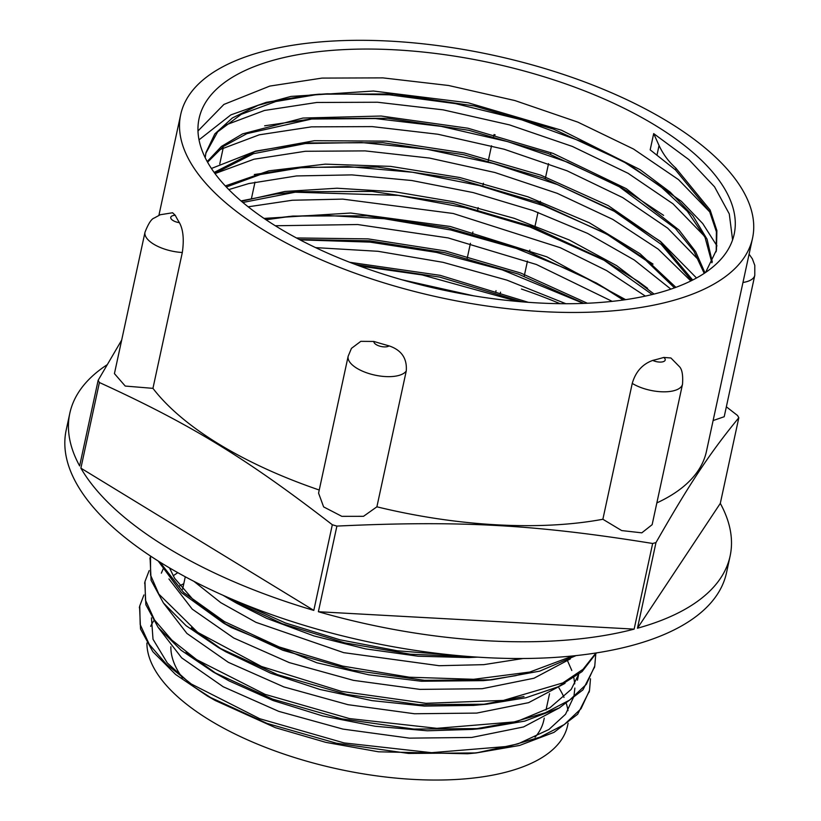 <?xml version="1.0" encoding="UTF-8"?>
<svg xmlns="http://www.w3.org/2000/svg" width="821" height="821" viewBox="0 0 821 821"><rect width="100%" height="100%" fill="white"/><g stroke="black" fill="none" stroke-linecap="round" stroke-linejoin="round"><path stroke-width="1.23" d="M139.57 606.811L140.535 629.03L152.839 651.669L175.55 674.441L207.641 696.167L267.02 723.404L336.384 743.2L408.581 753.442L476.272 752.939L519.549 745.458L554.021 732.342L577.635 714.249L589.334 691.179M144.824 582.346L145.861 604.708L158.145 627.388L181.02 650.201L213.203 671.968L272.551 699.102L341.762 718.857L413.846 729.079L481.383 728.555L524.763 721.115L559.224 707.979L582.92 689.886L594.548 666.96M150.089 558.126L151.085 580.293L163.41 602.953L186.151 625.746L218.314 647.471L277.601 674.657L346.862 694.443L418.946 704.675L486.566 704.213L525.851 697.778L558.229 686.767L582.099 671.578L596.467 652.911M158.207 561.02L181.472 592.629L223.528 623.088L282.927 650.294L352.24 670.09L424.436 680.332L492.077 679.798L539.643 671.157L576.014 655.62M223.004 595.276L228.997 598.807L282.475 623.786L344.697 642.833L410.356 654.214L473.912 656.892M143.921 594.968L139.755 605.908L140.186 624.565L149.248 644.331L166.53 664.425L191.365 684.037L259.795 718.744L344.132 742.933L431.559 752.683L508.866 746.31L539.941 737.186L564.335 724.512L581.032 708.708L589.509 690.389L590.494 678.762M149.165 570.616L144.989 581.525L145.491 600.192L154.502 619.958L171.794 640.052L196.671 659.663L265.08 694.361L349.397 718.56L436.854 728.33L514.162 721.926L545.216 712.813L569.579 700.128L586.338 684.345L594.763 666.005L595.738 654.419M150.541 556.074L150.541 575.069L158.812 594.065L197.697 632.375L261.54 666.498L341.372 691.374L425.945 703.31L503.396 700.426L562.857 682.908L583.054 669.279L595.933 653.003M159.838 562.046L183.576 592.434L224.492 621.63L279.13 646.948L342.603 666.077L409.433 677.222L473.696 679.295L529.832 672.04L572.853 655.948M237.536 601.547L285.441 622.975L339.904 639.785L397.323 650.786L454.023 655.22M477.494 657.139L468.75 657.57L418.187 656.225L365.519 648.867L313.981 635.947L266.743 618.377L236.602 603.178L225.18 596.251M529.114 672.204L515.414 675.714L487.602 680.188M492.077 679.798L483.323 680.63L421.306 681.245L368.752 674.811L316.803 662.763L231.153 627.46L223.517 623.088M227.448 625.304L195.357 602.214L174.627 578.302L169.475 567.886M523.983 696.526L482.101 704.603M486.566 704.213L473.543 705.413L424.344 706.081L372.005 700.631L319.749 689.414L270.776 673.241L225.929 651.843L218.304 647.471M222.224 649.688L191.344 627.726M578.559 674.534L571.221 689.363L549.916 707.774L517.435 721.3L472.639 729.387L427.31 730.782L375.259 726.277L322.756 715.974L273.065 700.518L229.213 680.968L213.203 671.968M217.113 674.174L186.069 652.079M567.67 661.1L571.806 670.48M573.889 677.951L574.741 683.872M574.874 688.08L573.91 696.454L565.525 714.249L548.91 729.5L518.072 743.847L477.689 752.631L467.518 753.77L378.502 751.8L325.855 742.369L275.476 727.704L215.266 700.529L193.694 686.684L167.351 663.019L153.014 639.251L151.454 617.874M179.768 585.732L183.791 583.71M177.777 572.658L173.169 575.798M158.371 627.675L181.687 657.867L223.168 686.746L278.73 711.355L342.942 729.099L409.433 738.141L471.695 737.453L523.521 726.954L559.901 707.61M163.328 568.512L161.347 573.161M163.646 603.261L186.901 633.432L228.31 662.321L283.85 686.91L347.991 704.685L414.472 713.757L476.703 713.09L528.611 702.663L565.033 683.339M168.931 578.938L192.227 609.131L233.708 637.999L289.238 662.588L353.43 680.352L419.9 689.383L482.153 688.716L533.999 678.228L570.379 658.894M193.91 581.34L220.777 602.665L255.967 622.339L343.66 652.644L439.163 665.708L483.723 664.661L523.069 658.504M653.69 133.607L650.181 149.853L675.55 169.968L675.94 168.182C668.725 161.799 663.101 154.235 659.058 145.502L653.69 133.607L688.932 159.654L714.537 186.808L729.284 213.922L732.589 239.876M675.919 168.192L710.144 210.032L716.877 230.547L716.456 250.056L705.567 272.459M205.209 157.704L206.02 152.46L214.825 133.905L232.343 117.988L258.04 105.345L290.952 96.426L373.432 91.028L468.062 102.758L561.369 130.18L640.031 169.619L670.254 192.186L692.842 215.656L707.066 239.188L712.289 261.971M207.21 161.542L221.444 146.436L242.564 133.885L302.959 118.05L381.17 116.028L467.991 128.23L553.067 153.404L626.3 188.686L679.059 230.085L695.623 251.606L704.982 272.859M214.148 172.42L255.115 151.485L314.433 140.699L386.445 141.15L464.337 152.973L540.659 175.119L608.238 205.609L660.536 241.682L692.698 280.033M225.313 185.936L268.816 170.84L325.321 164.138L390.642 166.386L459.852 177.531L527.811 196.773L589.386 222.799L640.041 253.73L675.888 287.34M241.425 201.268L284.938 191.467L337.051 188.225L394.87 191.796L455.091 201.997L514.326 218.355L569.23 239.958L616.674 265.665L654.05 294.062M264.013 218.407L350.721 213.029L450.195 226.463L546.858 256.84L625.623 299.655M296.453 237.957L368.095 238.88L445.218 250.918L520.647 273.003L587.374 303.247M349.756 262.299L440.2 275.343L528.313 302.313M197.984 130.97L223.907 104.431L269.811 86.082L322.048 78.087L382.914 77.882L448.533 85.487L514.89 100.552L577.871 122.144L633.535 149.042L678.495 179.604L709.857 212.023M224.174 125.582L264.526 110.455L316.773 102.471L377.547 102.245L443.135 109.85L509.441 124.874L572.391 146.446L628.055 173.293L673.025 203.834L704.469 236.212M218.807 150.027L259.241 134.818L311.498 126.855L372.262 126.608L437.829 134.234L504.135 149.227L567.054 170.799L622.749 197.625L667.678 228.156L699.184 260.534M214.999 173.59L253.997 159.212L305.32 151.28L365.047 150.89L429.506 158.073L494.878 172.502L557.213 193.325L612.774 219.392L658.257 249.163L690.851 280.946M228.813 189.589L248.722 183.586L296.545 175.94L351.891 174.894L411.844 180.528L473.214 192.586L532.819 210.504L587.477 233.349L634.305 260.021L670.87 289.125M248.178 206.81L292.389 200.242L342.778 199.123L453.213 213.491L560.271 247.696L606.616 270.581L645.347 296.094M275.292 225.754L357.617 224.533L448.133 237.926L536.4 264.495L612.209 301.369M315.613 247.624L377.999 251.298L443.053 262.33L506.968 280.146L565.885 303.719M401.849 279.745L473.748 295.837M675.529 169.978L709.56 211.428L716.394 231.768L716.21 251.134M205.866 153.209L217.668 131.832L241.302 114.283L275.743 101.537L319.174 94.189L393.403 93.953L474.281 105.95L553.539 129.154L622.985 161.255L659.643 185.577L687.393 211.325L705.065 237.433L711.889 262.771M207.58 162.189L223.394 146.456L246.885 133.649L313.571 118.604L387.84 118.286L468.853 130.303L548.202 153.506L617.803 185.659L675.467 228.556L693.817 251.072L704.213 273.362M214.825 173.344L253.473 153.691L308.46 142.946L382.771 142.69L463.732 154.707L543.081 177.921L612.579 210.094L661.172 244.35L691.61 280.577M226.319 187.014L260.36 174.524L303.195 167.34L377.383 167.053L458.292 179.04L537.55 202.223L607.078 234.313L645.85 260.308L674.493 287.853M242.852 202.469L297.684 191.724L372.057 191.426L453.11 203.454L532.552 226.678L602.152 258.892L652.192 294.523M266.014 219.761L292.789 216.077L366.966 215.82L447.825 227.807L527.051 250.99L596.518 283.06L623.211 300.004M299.408 239.527L369.604 240.83L444.849 252.704L518.482 274.132L583.998 303.39M355.524 264.506L439.83 277.118L522.094 301.83M517.918 301.471L422.148 274.932L359.639 266.035M583.444 303.411L502.329 269.893L436.485 252.406L369.932 242.113L300.055 239.865M624.309 299.85L596.518 283.06M600.243 285.226L576.311 272.818L516.214 248.404L450.801 229.983L384.105 218.704L320.282 215.123L288.51 216.508M292.789 216.077L265.204 219.217M647.595 288.325L638.574 281.624L602.152 258.892M605.877 261.068L530.038 226.996L465.097 207.723L398.329 195.388L293.395 192.155M297.674 191.724L275.784 194.054L241.025 200.919M653.034 264.105L607.078 234.313M610.803 236.469L601.701 231.543L543.718 205.732L479.361 185.556L412.604 172.266L347.591 166.55L298.906 167.782M303.185 167.34L254.305 174.524M696.516 278.001L660.453 241.374L612.589 210.094M616.314 212.259L557.315 184.54L493.575 163.543L426.899 149.237L361.425 142.505L301.215 143.634L255.752 151.085L211.418 168.469M663.614 215.379L626.351 190.564L617.803 185.659M621.528 187.824L567.916 162.312L507.747 141.633L441.226 126.383L375.33 118.563L309.281 119.045M313.56 118.604L264.66 125.808M716.969 245.89L702.725 223.538L681.338 201.278L630.6 165.626L622.985 161.265M626.71 163.42L584.09 142.474L521.838 119.866L455.552 103.641L389.349 94.805L327.312 93.789L314.884 94.62M319.164 94.189L310.441 95.01L266.291 102.338L230.855 114.878L199.021 139.847M348.155 356.252L351.45 348.371L360.809 341.341L373.894 341.454A292.522 124.022 12.2 0 0 389.082 345.877C401.5 350.074 407.226 358.438 406.262 370.959L376.89 506.814L363.498 516.317L341.854 516.347L323.628 506.896L318.569 493.123L348.155 356.252A30.151 12.787 12.2 0 0 372.518 374.561A30.151 12.787 12.2 0 0 406.262 370.959M663.789 357.433L670.921 357.987L679.542 366.761C682.128 369.501 683.123 375.31 682.518 384.177L652.141 524.681L641.806 532.839L621.682 530.571L602.871 519.262L632.242 383.407C635.618 371.769 642.463 364.103 652.757 360.409A292.522 124.022 12.2 0 0 663.789 357.433A8.128 3.448 -167.8 0 1 662.937 361.774A8.128 3.448 -167.8 0 1 652.757 360.409M724.194 416.729L713.11 420.557M494.088 134.5L493.585 136.255M550.532 154.379L550.912 152.593M524.188 276.256L527.462 261.119M529.453 251.883L529.843 250.097M534.728 227.489L538.001 212.372M539.992 203.136L540.382 201.33M545.267 178.742L548.541 163.625M491.522 145.799L488.002 162.065M483.425 183.237L483.046 185.002M478.15 207.61L477.463 210.812M472.886 231.974L472.496 233.759M470.433 243.314L467.231 258.143M145.009 232.189C148.396 223.548 151.485 218.817 154.276 218.006L160.259 214.743L172.584 212.762L175.253 215.287A292.522 124.022 12.2 0 0 179.409 222.676C183.216 229.572 184.191 239.516 182.313 252.499L152.942 388.354L125.233 386.055L114.427 373.627L145.009 232.189A30.151 12.787 12.2 0 0 182.313 252.499M251.493 198.343L255.003 182.108M223.261 147.698L219.751 163.923M121.682 340.079L98.151 380.287A337.78 143.213 12.2 0 0 99.403 382.514C190.811 424.344 246.259 458.21 332.32 524.752A337.78 143.213 12.2 0 0 336.897 526.087C459.863 520.35 535.035 524.496 652.654 543.481A337.78 143.213 12.2 0 0 655.979 542.589C690.204 482.666 709.929 452.946 738.818 417.745A337.78 143.213 12.2 0 0 737.566 415.518L726.349 406.805M602.871 519.262A292.522 124.022 -167.8 0 1 376.89 506.814M319.236 490.014A292.522 124.022 -167.8 0 1 152.942 388.354M521.427 289.033A292.522 124.022 -167.8 0 1 560.025 303.678M752.539 238.203A292.522 124.022 -167.8 0 1 440.405 297.613A292.522 124.022 -167.8 0 1 180.702 114.571A292.522 124.022 -167.8 0 1 262.381 51.651A292.522 124.022 -167.8 0 1 587.723 83.106A292.522 124.022 -167.8 0 1 752.539 238.203L706.44 451.406A292.522 124.022 -167.8 0 1 656.841 502.914M730.115 556.033A337.78 143.213 -167.8 0 1 637.455 628.229L720.304 503.386A337.78 143.213 -167.8 0 1 730.115 556.033L726.503 572.771A337.78 143.213 -167.8 0 1 366.084 641.365A337.78 143.213 -167.8 0 1 66.203 430.009L69.816 413.271A337.78 143.213 -167.8 0 1 107.017 364.822M637.455 628.229L655.979 542.589M738.818 417.745L720.304 503.386M80.889 468.155L313.807 610.393A337.78 143.213 -167.8 0 1 80.889 468.155L99.403 382.514M332.32 524.752L313.807 610.393M98.151 380.287L79.637 465.928A337.78 143.213 -167.8 0 1 69.816 413.271M495.638 292.461L496.028 290.665M500.564 292.163L500.174 293.959M318.374 611.727L634.14 629.122A337.78 143.213 -167.8 0 1 318.374 611.727L336.897 526.087M652.654 543.481L634.14 629.122M544.261 718.129L543.769 720.376A190.369 80.715 -167.8 0 1 535.056 737.217M182.529 677.951A190.369 80.715 -167.8 0 1 170.86 646.753M275.507 59.666A273.732 116.059 -167.8 0 1 579.934 89.099A273.732 116.059 -167.8 0 1 734.169 234.231A273.732 116.059 -167.8 0 1 442.098 289.823A273.732 116.059 -167.8 0 1 199.072 118.542A273.732 116.059 -167.8 0 1 275.507 59.666M558.978 687.967A214.763 91.059 -167.8 0 1 564.006 697.388M566.398 703.771A214.763 91.059 -167.8 0 1 567.988 710.699M568.111 723.219L567.619 725.528A214.763 91.059 -167.8 0 1 348.012 771.114A214.763 91.059 -167.8 0 1 146.908 643.028M150.654 626.331A214.763 91.059 -167.8 0 1 153.63 621.015M659.058 145.502L657.057 154.759M389.082 345.877A8.128 3.448 -167.8 0 1 379.825 346.164A8.128 3.448 -167.8 0 1 373.894 341.454M632.242 383.407A30.151 12.787 12.2 0 0 663.194 391.822A30.151 12.787 12.2 0 0 682.518 384.177M742.964 282.475A30.151 12.787 12.2 0 0 754.786 275.292L724.204 416.729M495.135 134.777A30.151 12.787 12.2 0 0 493.688 136.286M179.409 222.676A8.128 3.448 -167.8 0 1 171.004 218.632A8.128 3.448 -167.8 0 1 175.253 215.287M589.119 692.175L589.509 690.389M594.394 667.801L594.773 666.016M139.344 607.694L139.734 605.898M144.619 583.31L144.804 582.469M149.884 558.937L150.274 557.151M236.602 603.178L228.987 598.807M472.639 729.387L481.383 728.555M467.518 753.77L476.272 752.939M215.266 700.529L207.641 696.157M206.03 152.46L205.64 154.245M716.456 250.056L716.066 251.842M299.706 143.778L308.45 142.946M749.091 254.161L752.385 258.872L754.797 265.419L754.786 275.292M185.279 576.794L182.59 589.232M549.536 693.724L546.016 709.98M180.702 114.571L158.915 215.297M578.661 674.452L577.42 680.209"/></g></svg>
